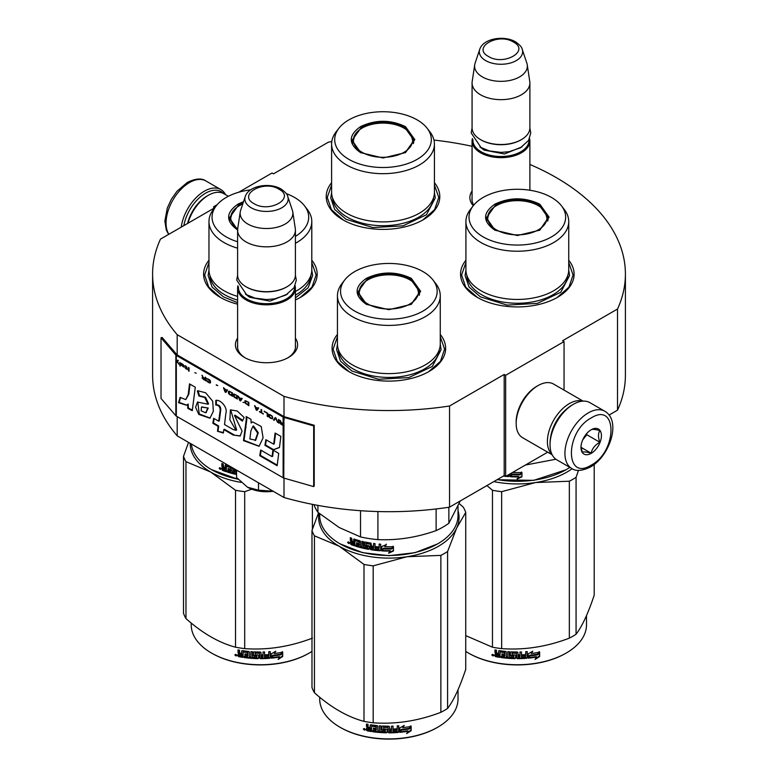 <?xml version="1.0" encoding="UTF-8"?>
<svg xmlns="http://www.w3.org/2000/svg" width="778" height="778" viewBox="0 0 778 778"><rect width="100%" height="100%" fill="white"/><g stroke="black" fill="none" stroke-linecap="round" stroke-linejoin="round"><path stroke-width="1.17" d="M177.189 416.619L177.189 435.836A236.405 136.49 180 0 1 152.595 375.21L152.595 274.06A236.405 136.49 180 0 0 177.189 334.686L283.999 396.352A236.405 136.49 180 0 0 449.548 405.999L504.193 374.451L505.651 375.297L564.05 341.581L562.591 340.735L617.518 309.022L617.518 410.171L609.057 415.053M238.768 192.224L272.057 172.998L273.516 173.844L328.452 142.131A236.405 136.49 180 0 1 331.768 141.635M433.968 140.069A236.405 136.49 180 0 1 472.071 146.283M529.886 164.459A236.405 136.49 180 0 1 625.405 274.06A236.405 136.49 180 0 1 617.518 309.022M214.971 207.473L213.658 206.715L217.169 204.692M214.718 207.794L160.482 239.109A236.405 136.49 180 0 0 152.595 274.06M295.416 338.167A31.091 17.952 180 0 1 288.502 357.472L288.502 357.472A31.091 17.952 180 0 1 244.525 357.472A31.091 17.952 180 0 1 237.601 338.167M473.257 205.742A31.091 17.952 180 0 1 472.071 190.999M465.915 260.231A56.775 32.783 -0 0 0 477.177 297.322A56.775 32.783 -0 0 0 557.476 297.322A56.775 32.783 -0 0 0 568.737 260.231M331.603 182.684A56.775 32.783 -0 0 0 342.865 219.785A56.775 32.783 -0 0 0 423.164 219.785A56.775 32.783 -0 0 0 434.425 182.684M208.971 260.231A56.775 32.783 -0 0 0 220.232 297.322A56.775 32.783 -0 0 0 237.601 304.179M295.416 299.938A56.775 32.783 -0 0 0 300.532 297.322A56.775 32.783 -0 0 0 311.793 260.231M337.448 334.404A56.775 32.783 -0 0 0 348.709 371.505A56.775 32.783 -0 0 0 428.999 371.505A56.775 32.783 -0 0 0 440.26 334.404M625.405 274.06L625.405 375.21A236.405 136.49 180 0 1 617.518 410.171M213.658 206.715L213.658 208.407M177.189 334.686L177.189 354.914A1.235 0.72 180 0 1 176.956 354.729L162.135 337.467L161.027 337.778L161.027 398.472L175.847 415.734A2.48 1.43 0 0 0 176.314 416.113L283.124 477.77A2.48 1.43 0 0 0 283.776 478.042L313.68 486.6L313.68 425.916L283.776 417.358A2.48 1.43 180 0 1 283.124 417.086L176.314 355.42A2.48 1.43 180 0 1 175.847 355.04L161.027 337.778M283.999 478.11L283.999 497.502L177.189 435.836M283.999 396.352L283.999 416.58L177.189 354.914M449.548 405.999L449.548 507.149A236.405 136.49 180 0 1 283.999 497.502M449.548 507.149L504.193 475.601L504.193 374.451M505.651 375.297L505.651 476.447L504.193 475.601M547.673 452.183L505.651 476.447M564.05 341.581L564.05 390.109M295.416 344.917A29.029 16.756 180 0 1 295.543 346.473A29.029 16.756 180 0 1 287.743 357.899M245.274 357.899A29.029 16.756 180 0 1 237.484 346.473A29.029 16.756 180 0 1 237.601 344.917M473.753 205.12A29.029 16.756 180 0 1 471.945 199.294A29.029 16.756 180 0 1 472.071 197.748M343.234 219.989L331.418 209.622L327.266 197.447L331.603 184.999M434.425 184.999L438.763 197.447L434.61 209.622L422.794 219.989M477.546 297.536L465.73 287.17L461.587 274.994L465.915 262.546M568.737 262.546L573.075 274.994L568.932 287.17L557.106 297.536M440.26 336.718L444.598 349.166L440.455 361.342L428.629 371.709M349.079 371.709L337.253 361.342L333.11 349.166L337.448 336.718M311.793 262.546L316.121 274.994L311.978 287.17L300.162 297.536M220.602 297.536L208.776 287.17L204.633 274.994L208.971 262.546M183.861 225.61A31.383 18.118 -60 0 1 205.489 193.226A31.383 18.118 -60 0 1 223.529 193.518M181.264 227.108A33.036 19.071 -60 0 1 204.313 191.203A33.036 19.071 -60 0 1 220.835 189.569A33.036 19.071 -60 0 1 225.552 194.675M604.798 411.251L589.909 402.654A33.036 19.071 120 0 0 573.386 404.288L572.219 404.968A31.383 18.118 120 0 0 550.036 443.402L550.036 444.753A33.036 19.071 120 0 0 556.873 459.876L571.762 468.473C575.944 471.478 582.129 470.991 590.346 467.033C609.563 456.521 621.739 420.898 604.798 411.251A33.036 19.071 120 0 0 588.285 412.885A33.036 19.071 120 0 0 566.705 442.001A33.036 19.071 120 0 0 571.762 468.473M572.219 404.968L573.386 404.288A33.036 19.071 120 0 0 550.036 444.753M591.202 417.942C564.838 431.712 564.838 481.835 591.202 465.147C617.567 451.386 617.567 401.263 591.202 417.942M591.202 429.748A14.451 8.344 120 0 0 580.981 447.447A14.451 8.344 120 0 0 591.202 453.35A14.451 8.344 120 0 0 601.423 435.651A14.451 8.344 120 0 0 591.202 429.748M581.01 446.582L582.333 452.388C583.451 451.6 586.369 451.862 591.095 453.166C592.214 448.488 595.131 444.86 599.857 442.264C598.049 437.333 598.049 433.443 599.857 430.584C595.131 429.281 592.214 429.028 591.095 429.806M591.095 453.166L581.078 447.379M599.857 442.264L586.826 434.746L586.826 433.414M585.464 435.087A12.39 7.148 120 0 1 582.741 439.803L586.826 434.746M228.343 196.289L223.889 193.722A30.974 17.884 120 0 0 208.407 195.259L206.948 196.095A28.903 16.688 120 0 0 187.547 223.481M206.948 196.095L208.407 195.259A30.974 17.884 120 0 0 187.975 223.228M582.664 401.156A30.974 17.884 120 0 0 569.302 403.617A30.974 17.884 120 0 0 549.657 429.077A30.974 17.884 120 0 0 551.952 454.352M583.13 401.127L553.547 384.04A30.974 17.884 120 0 0 538.065 385.577L536.596 386.423A28.903 16.688 120 0 0 516.164 421.822L516.164 423.504A30.974 17.884 120 0 0 522.573 437.683L552.156 454.77M538.065 385.577A30.974 17.884 120 0 0 538.055 385.577A30.974 17.884 120 0 0 516.164 423.504M566.666 408.985A28.903 16.688 120 0 0 550.736 436.584M529.886 190.231L529.886 140.974A28.903 16.688 0 0 1 512.041 156.388A28.903 16.688 0 0 1 480.541 152.77A28.903 16.688 180 0 1 472.071 140.974A28.903 16.688 180 0 1 472.382 138.533M529.886 140.974A28.903 16.688 0 0 0 529.575 138.533M529.03 139.641A28.076 16.212 0 0 1 512.245 155.143A28.076 16.212 0 0 1 481.125 151.759A28.076 16.212 180 0 1 472.917 139.641M481.125 139.962L480.541 139.622L481.125 139.962A28.076 16.212 0 0 0 520.832 139.962A28.076 16.212 0 0 0 521.124 139.787M520.832 139.962L521.416 139.622A28.903 16.688 0 0 1 480.541 139.622A28.903 16.688 180 0 1 472.071 127.825L472.071 82.983A28.903 16.688 180 0 1 472.178 81.534L474.706 64.798A26.374 15.229 180 0 1 475.086 63.232L479.715 49.393A21.658 12.506 0 0 0 485.666 60.606A21.658 12.506 -0 0 0 511.136 62.804A21.658 12.506 -0 0 0 522.242 49.393L526.871 63.232A26.374 15.229 0 0 1 527.251 64.798L529.769 81.534A28.903 16.688 0 0 1 529.886 82.983A28.903 16.688 0 0 1 512.041 98.398A28.903 16.688 0 0 1 480.541 94.78A28.903 16.688 180 0 1 472.071 82.983M521.416 139.622A28.903 16.688 0 0 0 529.886 127.825L529.886 82.983M527.251 64.798A26.374 15.229 0 0 1 512.119 79.92A26.374 15.229 0 0 1 482.331 76.886A26.374 15.229 180 0 1 474.706 64.798M295.416 348.019L295.416 288.142A28.903 16.688 0 0 1 277.571 303.556A28.903 16.688 0 0 1 246.072 299.938A28.903 16.688 180 0 1 237.601 288.142A28.903 16.688 180 0 1 237.912 285.701M295.416 288.142A28.903 16.688 0 0 0 295.105 285.701M294.57 286.81A28.076 16.212 0 0 1 277.775 302.311A28.076 16.212 0 0 1 246.655 298.927A28.076 16.212 180 0 1 238.457 286.81M246.655 287.131L246.072 286.79L246.655 287.131A28.076 16.212 0 0 0 286.362 287.131A28.076 16.212 0 0 0 286.654 286.956M286.362 287.131L286.946 286.79A28.903 16.688 0 0 1 246.072 286.79A28.903 16.688 180 0 1 237.601 274.994L237.601 230.152A28.903 16.688 180 0 1 237.718 228.703L240.237 211.966A26.374 15.229 180 0 1 240.616 210.4L245.245 196.562A21.658 12.506 0 0 0 251.197 207.775A21.658 12.506 -0 0 0 276.667 209.972A21.658 12.506 -0 0 0 287.772 196.562L292.402 210.4A26.374 15.229 0 0 1 292.781 211.966L295.309 228.703A28.903 16.688 0 0 1 295.416 230.152A28.903 16.688 0 0 1 277.571 245.566A28.903 16.688 0 0 1 246.072 241.948A28.903 16.688 180 0 1 237.601 230.152M286.946 286.79A28.903 16.688 0 0 0 295.416 274.994L295.416 230.152M292.781 211.966A26.374 15.229 0 0 1 277.649 227.088A26.374 15.229 0 0 1 247.861 224.054A26.374 15.229 180 0 1 240.237 211.966M247.53 487.232C254.931 491.239 263.577 492.571 273.457 491.239L258.49 490.169L247.53 487.232L236.57 477.517L236.57 470.116M258.49 482.768L258.49 490.169M494.847 230.152C482.525 221.497 482.525 212.841 494.847 204.186C509.833 197.067 524.819 197.067 539.815 204.186L549.122 217.169L539.815 230.152L517.331 235.53L494.925 230.191M495.129 230.307L486.357 217.84L495.43 205.198C510.028 198.273 524.625 198.273 539.232 205.198L548.295 217.84L539.494 230.327M565.946 469.786L533.708 480.357L497.035 479.734M569.846 467.364A69.164 39.931 180 0 1 566.238 469.62A69.164 39.931 180 0 1 497.268 479.598M513.84 471.711L513.256 472.509A69.164 39.931 180 0 0 521.591 472.509L520.035 474.133A68.338 39.454 180 0 1 511.827 474.035L510.115 476.71L511.827 474.035M521.542 472.032L520.035 474.133M520.064 474.609A69.164 39.931 180 0 1 511.759 474.502M510.203 473.812L510.203 476.233M510.115 473.86L510.115 476.71M518.722 476.924L517.166 479.054L521.941 476.807L521.941 472.489L520.239 474.833A69.164 39.931 180 0 1 511.924 474.755L510.456 476.729A69.164 39.931 180 0 0 518.722 476.924L518.702 476.447A68.338 39.454 180 0 1 510.796 476.272M521.892 472.567L521.892 476.331L517.166 478.577M509.162 474.415L508.52 476.603A69.164 39.931 180 0 1 505.778 476.369M509.162 476.126L508.627 476.136A68.338 39.454 180 0 1 506.497 475.951M509.259 475.65L508.627 476.136M505.467 476.34A69.164 39.931 180 0 1 503.317 476.097M555.891 459.234L525.374 465.059M465.915 221.555L465.915 269.762A51.406 29.681 180 0 0 480.979 290.748A51.406 29.681 0 0 0 537.005 297.186A51.406 29.681 0 0 0 568.737 269.762L568.737 221.555A51.406 29.681 0 0 0 564.264 209.438L561.434 205.781A48.314 27.891 0 0 0 551.485 197.447A48.314 27.891 180 0 0 473.228 205.781L470.398 209.438A51.406 29.681 180 0 0 465.915 221.555A51.406 29.681 180 0 0 480.979 242.542A51.406 29.681 0 0 0 537.005 248.97A51.406 29.681 0 0 0 568.737 221.555M473.228 205.781A48.314 27.891 180 0 0 483.167 236.891A48.314 27.891 0 0 0 544.726 240.139A48.314 27.891 0 0 0 561.434 205.781M487.116 217.957L486.561 219.863M548.101 219.863L547.537 217.957M568.737 270.112L569.584 275.519L560.773 292.275L537.326 303.391L507.139 305.102L480.376 296.846L469.056 287.063L465.079 275.519L465.925 270.112M493.816 481.592A70.195 40.524 0 0 0 535.497 482.555L569.34 481.212A78.461 45.299 0 0 0 572.803 479.326A78.461 45.299 0 0 0 576.07 477.322L576.07 634.265A78.461 45.299 180 0 1 572.803 636.258A78.461 45.299 0 0 1 569.34 638.145C546.778 646.771 524.216 650.262 501.654 648.619A78.461 45.299 -0 0 1 492.464 647.199L465.73 635.626M468.716 653.199A68.338 39.454 0 0 0 469.008 653.364A68.338 39.454 0 0 0 565.655 653.364L566.238 653.034A69.164 39.931 180 0 0 586.495 624.792L586.495 615.592M594.207 464.437L594.207 595.18C588.158 613.346 582.109 626.378 576.07 634.265M578.482 470.359L576.07 477.322M486.931 485.56L492.464 490.257A78.461 45.299 0 0 0 501.654 491.677L535.497 482.555A70.195 40.524 0 0 0 572.18 468.696M492.464 490.257L492.464 647.199M501.654 491.677L501.654 648.619M569.34 481.212L569.34 638.145M465.73 651.39A69.164 39.931 0 0 0 468.424 653.034A69.164 39.931 0 0 0 566.238 653.034L565.655 653.364M528.038 657.692L529.643 655.241A68.338 39.454 0 0 0 537.617 654.113L539.047 651.789M529.643 655.241L528.165 658.169L528.165 653.88L532.736 651.215L531.257 653.491L531.957 651.692M529.789 655.718A69.164 39.931 0 0 0 537.861 654.57L537.617 654.113M531.257 653.491A69.164 39.931 0 0 0 539.31 652.236L537.861 654.57M499.904 656.875A68.338 39.454 0 0 1 495.868 656.185L495.605 656.642L494.973 655.99L494.973 654.123L496.17 653.073L495.236 652.12L495.236 649.922M495.868 656.185L494.973 654.123L495.917 653.53L495.236 652.12M494.973 652.567L494.973 649.873A69.164 39.931 0 0 0 496.5 650.165L496.5 652.538L497.132 653.18L498.669 653.432L498.883 650.7M498.669 653.432L498.669 651.06L499.301 650.632A69.164 39.931 0 0 0 505.661 651.449L506.303 652.032L506.303 656.904L507.83 657.031L507.946 651.643M498.815 650.748L499.301 650.632M507.83 657.031L507.83 651.633L509.357 651.75L509.357 657.147A69.164 39.931 0 0 0 513.781 657.361L513.82 655.63A68.338 39.454 0 0 1 511.049 655.523L510.417 654.959L510.417 652.081M513.781 656.107A69.164 39.931 0 0 1 510.971 655.99L511.049 655.523M510.971 655.99L510.417 654.959M510.329 655.436L510.349 652.197M510.329 652.334L510.971 651.847A69.164 39.931 0 0 0 517.331 652.013L517.973 652.538L517.963 654.434A68.338 39.454 0 0 0 517.973 654.434L517.963 652.46M517.973 654.911A69.164 39.931 0 0 0 519.996 654.891L519.996 651.983L521.523 651.945L521.474 656.865A68.338 39.454 0 0 0 521.523 656.856M521.523 657.342A69.164 39.931 0 0 0 525.442 657.138L525.588 655.397A68.338 39.454 0 0 1 522.135 655.591M527.221 657.731L527.105 657.254L526.473 657.828A68.338 39.454 0 0 1 517.331 658.178L517.331 658.655A69.164 39.931 0 0 0 526.58 658.305L527.221 657.731L527.221 651.604L525.695 651.721L525.695 654.619A69.164 39.931 0 0 1 522.135 654.823L522.135 656.068A69.164 39.931 0 0 0 525.695 655.873M527.105 657.254L527.105 651.614M512.206 652.674L512.148 653.15A69.164 39.931 0 0 0 516.436 653.257L516.456 652.781A68.338 39.454 0 0 1 512.206 652.674L511.963 653.209M512.148 653.15L512.148 654.804A69.164 39.931 0 0 0 514.958 654.891L515.59 655.426L515.59 658.12L514.958 658.635L515.62 657.643M515.59 658.12L514.958 658.635A69.164 39.931 0 0 1 501.139 657.546L501.333 657.089A68.338 39.454 0 0 0 514.987 658.159M501.139 657.546L501.139 656.301A69.164 39.931 0 0 0 504.445 656.71L504.844 655.027A68.338 39.454 0 0 1 502.073 654.687L502.073 653.928M504.689 655.494A69.164 39.931 0 0 1 501.888 655.154L502.073 654.687M501.888 655.154L501.888 653.909A69.164 39.931 0 0 0 504.689 654.24L504.445 652.567A69.164 39.931 0 0 1 500.147 652.013L500.351 651.556A68.338 39.454 0 0 0 504.601 652.1M504.689 654.24L504.844 652.324M495.605 656.642A69.164 39.931 0 0 0 499.904 657.371L500.147 652.013M517.973 656.165L518.216 657.41L519.743 657.391L519.957 655.66A68.338 39.454 0 0 1 517.963 655.689L517.973 656.165A69.164 39.931 0 0 0 519.996 656.136M498.669 655.436A68.338 39.454 0 0 0 498.883 655.475L498.883 654.22L498.883 655.475M498.669 654.687A69.164 39.931 0 0 1 496.5 654.308L496.743 655.601A69.164 39.931 0 0 0 498.669 655.932M496.5 654.308L496.743 653.851A68.338 39.454 0 0 0 498.883 654.22M518.206 656.933L517.963 655.689M504.601 656.243L504.844 655.027M501.333 657.089L501.333 656.331M517.331 658.178L516.699 657.663L516.456 652.781M521.474 656.865L521.474 651.945M513.82 656.885L513.82 655.63M492.182 654.483L491.871 655.018L493.933 655.465L491.978 654.668M517.331 658.655L516.689 658.139L516.436 653.257M539.65 656.486L535.07 659.443L536.577 657.079A69.164 39.931 0 0 1 528.505 658.139L529.954 655.932A69.164 39.931 0 0 0 538.026 654.775L539.65 652.178L539.65 656.486L539.378 652.606M536.577 657.079L536.343 656.622A68.338 39.454 0 0 1 528.846 657.614M537.734 654.327A68.338 39.454 0 0 0 537.783 654.317L539.378 651.721M535.711 658.451L539.378 656.039M492.717 654.609L492.834 655.164L493.33 654.745L493.33 655.932L492.425 655.64L492.863 654.395M496.383 229.85A29.622 17.106 180 0 1 489.518 211.879A29.622 17.106 180 0 1 538.279 205.664A29.622 17.106 0 0 1 545.145 211.879A29.622 17.106 0 0 1 533.27 232.175A29.622 17.106 0 0 1 496.383 229.85M486.882 221.108A30.459 17.583 180 0 1 486.872 220.709L489.518 211.879M547.77 221.108A30.459 17.583 0 0 0 547.78 220.709L545.145 211.879M360.535 152.605C348.204 143.949 348.204 135.294 360.535 126.639C375.521 119.53 390.507 119.53 405.494 126.639L414.81 139.622L405.494 152.605L383.019 157.983L360.613 152.644M360.807 152.76L352.045 140.293L361.118 127.65C375.716 120.726 390.313 120.726 404.91 127.65L413.984 140.293L405.182 152.78M331.603 144.008L331.603 192.215A51.406 29.681 180 0 0 346.657 213.211A51.406 29.681 0 0 0 402.693 219.639A51.406 29.681 0 0 0 434.425 192.215L434.425 144.008A51.406 29.681 0 0 0 429.942 131.89L427.112 128.234A48.314 27.891 0 0 0 417.173 119.9A48.314 27.891 180 0 0 338.916 128.234L336.086 131.89A51.406 29.681 180 0 0 331.603 144.008A51.406 29.681 180 0 0 346.657 164.994A51.406 29.681 0 0 0 402.693 171.423A51.406 29.681 0 0 0 434.425 144.008M338.916 128.234A48.314 27.891 180 0 0 348.855 159.344A48.314 27.891 0 0 0 410.414 162.592A48.314 27.891 0 0 0 427.112 128.234M352.804 140.41L352.249 142.316M413.779 142.316L413.225 140.41M434.425 192.565L435.272 197.972L426.461 214.728L403.014 225.844L372.818 227.555L346.064 219.299L334.735 209.515L330.757 197.972L331.603 192.565M362.071 152.303A29.622 17.106 180 0 1 355.196 134.331A29.622 17.106 180 0 1 403.957 128.117A29.622 17.106 0 0 1 410.833 134.331A29.622 17.106 0 0 1 398.958 154.627A29.622 17.106 0 0 1 362.071 152.303M352.57 143.56A30.459 17.583 180 0 1 352.56 143.162L355.196 134.331M413.458 143.56A30.459 17.583 0 0 0 413.468 143.162L410.833 134.331M366.37 304.324C354.048 295.669 354.048 287.014 366.37 278.359C381.356 271.25 396.352 271.25 411.338 278.359L420.645 291.342L411.338 304.324L388.854 309.702L366.448 304.363M366.652 304.48L357.88 292.013L366.953 279.37C381.551 272.446 396.158 272.446 410.755 279.37L419.828 292.013L411.027 304.499M437.469 543.958L415.005 552.681L388.854 555.687L362.704 552.681L339.947 543.793A69.164 39.931 180 0 1 319.69 515.551L319.69 513.801M458.018 506.352L458.018 515.551A69.164 39.931 180 0 1 437.761 543.793A69.164 39.931 180 0 1 339.947 543.793L340.531 544.123M381.648 550.882L381.648 546.603L386.287 544.639L384.779 546.681A69.164 39.931 180 0 0 393.114 546.681L391.558 548.305A68.338 39.454 180 0 1 383.35 548.208L381.648 550.882L383.35 548.208M393.065 546.205L391.558 548.305M391.587 548.782A69.164 39.931 180 0 1 383.282 548.685M381.726 546.564L381.726 550.416M385.12 546.214A68.338 39.454 180 0 1 384.828 546.205L386.316 544.162M390.245 551.096L388.689 553.226L393.464 550.98L393.464 546.662L391.762 549.015A69.164 39.931 180 0 1 383.447 548.928L381.979 550.902A69.164 39.931 180 0 0 390.245 551.096L390.235 550.62A68.338 39.454 180 0 1 382.319 550.445M393.415 546.74L393.415 550.503L388.689 552.75M353.961 539.037L353.591 541.78L352.23 541.303L351.666 538.191A69.164 39.931 180 0 1 350.314 537.686L350.314 540.389L351.15 541.478L350.314 541.935L351.598 541.08L350.771 539.99L350.771 537.861M359.047 542.013L359.047 543.462L359.407 541.585L358.823 541.751A69.164 39.931 180 0 1 354.924 540.574L354.7 545.893A69.164 39.931 180 0 1 350.878 544.542L350.314 541.935L351.598 541.08M353.591 541.78L354.009 539.047M367.78 547.751L368.033 546.457L367.547 547.916A69.164 39.931 180 0 1 363.375 547.051L363.375 541.653L361.945 541.313L361.945 546.71L360.535 546.351L360.535 541.478L359.942 540.807A69.164 39.931 180 0 1 354.165 539.076L353.591 539.407M361.945 546.71L362.266 541.391M367.78 546.915L367.8 546.214A68.338 39.454 180 0 1 365.174 545.689L364.581 545.038L364.279 545.485L364.522 542.013M367.547 546.662A69.164 39.931 180 0 1 364.882 546.137L365.174 545.689M364.581 541.994L364.581 545.038M378.915 549.443L378.915 549.443A69.164 39.931 180 0 1 375.035 549.054L375.035 543.657L373.537 543.472L373.537 546.37A69.164 39.931 180 0 1 371.573 546.098L370.95 543.102A69.164 39.931 180 0 1 364.882 541.984L364.279 542.383M373.537 546.37L373.722 543.491M379.158 548.218L379.275 547.741A68.338 39.454 180 0 1 375.803 547.401L375.638 547.877A69.164 39.931 180 0 0 379.158 548.218L379.275 547.741M380.685 550.299L380.043 550.775L380.685 550.299L380.685 544.182L379.158 544.065L379.158 546.963L379.275 544.075M379.158 546.963A69.164 39.931 180 0 1 375.638 546.623L375.638 547.877M380.782 549.832L380.15 550.309A68.338 39.454 180 0 1 371.164 549.287L370.552 548.665L370.338 549.122L370.552 543.997L370.552 548.665M380.15 550.309L380.043 550.775A69.164 39.931 180 0 1 370.95 549.745L371.164 549.287M370.338 544.454L370.318 543.754A68.338 39.454 180 0 1 366.273 543.015L366 545.115A69.164 39.931 180 0 0 368.665 545.621L369.287 546.253L369.287 548.947L368.665 549.365A69.164 39.931 180 0 1 355.818 546.253L356.207 545.835A68.338 39.454 180 0 0 368.908 548.908L369.521 548.49M370.095 544.211A69.164 39.931 180 0 1 366 543.462L365.767 543.618M356.207 545.125L356.207 545.835M359.047 544.707A69.164 39.931 180 0 1 356.489 543.968L356.869 543.54A68.338 39.454 180 0 0 359.407 544.279L358.823 545.893A69.164 39.931 180 0 1 355.818 545.008L355.818 546.253M359.047 543.462A69.164 39.931 180 0 1 356.489 542.723L356.489 543.968M358.823 541.751L359.183 541.323A68.338 39.454 180 0 1 355.322 540.156L355.108 540.379M354.7 545.349A68.338 39.454 180 0 1 351.335 544.153L350.771 541.537M373.294 548.83L373.722 547.148A68.338 39.454 180 0 1 371.777 546.876L371.816 548.626L373.294 548.83L373.537 547.615A69.164 39.931 180 0 1 371.573 547.342M353.591 544.279A69.164 39.931 180 0 1 351.88 543.676L351.666 542.344A69.164 39.931 180 0 0 353.591 543.025L353.591 544.279L354.009 543.861A68.338 39.454 180 0 1 353.591 543.715M353.591 543.025L354.009 542.616A68.338 39.454 180 0 1 352.103 541.945L351.666 542.344M354.009 542.616L354.009 543.861M356.869 542.84L356.869 543.54M359.407 544.279L359.183 545.466M375.803 546.642L375.803 547.401M349.41 543.132L347.62 542.392L349.225 543.569M347.62 542.392L348.097 542.013L348.097 543.093L348.884 543.511L349.361 542.82M364.882 546.137L364.279 545.485M370.95 549.745L370.338 549.122M436.127 508.958L436.127 530.606A76.39 44.103 0 0 0 448.857 523.254L448.857 507.246M360.525 510.708L360.525 536.927A76.39 44.103 0 0 0 377.914 539.611L377.914 511.545M436.127 530.606C416.726 537.472 397.325 540.477 377.914 539.611M460.265 500.954L448.857 523.254M360.525 536.927L339.218 527.542L317.91 512.323A76.39 44.103 180 0 1 313.952 504.64M317.91 505.379L317.91 512.323M337.448 295.728L337.448 343.934A51.406 29.681 180 0 0 352.502 364.931A51.406 29.681 0 0 0 408.528 371.359A51.406 29.681 0 0 0 440.26 343.934L440.26 295.728A51.406 29.681 0 0 0 435.787 283.61L432.957 279.954A48.314 27.891 0 0 0 423.018 271.619A48.314 27.891 180 0 0 344.751 279.954L341.921 283.61A51.406 29.681 180 0 0 337.448 295.728A51.406 29.681 180 0 0 352.502 316.714A51.406 29.681 0 0 0 408.528 323.152A51.406 29.681 0 0 0 440.26 295.728M344.751 279.954A48.314 27.891 180 0 0 354.69 311.064A48.314 27.891 0 0 0 416.249 314.312A48.314 27.891 0 0 0 432.957 279.954M358.639 292.129L358.084 294.035M419.624 294.035L419.07 292.129M348.884 543.511L348.982 542.237M348.884 542.324L348.447 542.674L348.291 541.858M440.26 344.284L441.107 349.692L432.296 366.448L408.849 377.563L378.662 379.275L351.909 371.018L340.579 361.235L336.602 349.692L337.448 344.284M319.048 513.276A70.195 40.524 -0 0 0 339.218 546.234A70.195 40.524 0 0 0 407.02 556.727L440.863 555.385A78.461 45.299 0 0 0 444.335 553.498A78.461 45.299 0 0 0 447.593 551.505L447.593 708.437A78.461 45.299 180 0 1 444.335 710.44A78.461 45.299 0 0 1 440.863 712.317C418.301 720.953 395.739 724.435 373.177 722.791A78.461 45.299 -0 0 1 363.987 721.371C347.474 716.976 330.961 707.435 314.438 692.76L314.438 535.828A78.461 45.299 0 0 1 311.978 530.518L311.978 687.46A78.461 45.299 0 0 0 314.438 692.76M340.239 727.372A68.338 39.454 0 0 0 340.531 727.547A68.338 39.454 0 0 0 437.178 727.547L437.761 727.206A69.164 39.931 180 0 0 458.018 698.965L458.018 689.765M459.185 503.619L463.27 507.12A78.461 45.299 180 0 1 465.73 512.42L465.73 669.352C459.681 687.519 453.632 700.55 447.593 708.437M458.018 510.65A70.195 40.524 180 0 1 456.657 528.067L465.73 512.42M314.438 535.828L339.218 546.234L363.987 564.429A78.461 45.299 0 0 0 373.177 565.849L407.02 556.727A70.195 40.524 0 0 0 456.657 528.067L447.593 551.505M318.523 512.838L311.978 530.518M363.987 564.429L363.987 721.371M373.177 565.849L373.177 722.791M440.863 555.385L440.863 712.317M319.69 697.214L319.69 698.965A69.164 39.931 0 0 0 339.947 727.206A69.164 39.931 0 0 0 437.761 727.206L437.178 727.547M399.561 731.865L401.166 729.414A68.338 39.454 0 0 0 409.14 728.286L410.58 725.962M401.166 729.414L399.697 732.341L399.697 728.062L404.259 725.397L402.79 727.663L403.481 725.864M401.312 729.89A69.164 39.931 0 0 0 409.384 728.743L409.14 728.286M402.79 727.663A69.164 39.931 0 0 0 410.842 726.409L409.384 728.743M371.427 731.048A68.338 39.454 0 0 1 367.391 730.357L367.138 730.814L366.496 730.163L366.496 728.296L367.702 727.245L366.759 726.292L366.759 724.094M367.391 730.357L366.496 728.296L367.44 727.702L366.759 726.292M366.496 726.74L366.496 724.046A69.164 39.931 0 0 0 368.023 724.337L368.023 726.71L368.665 727.352L370.192 727.605L370.416 724.872M370.192 727.605L370.192 725.232L370.834 724.814A69.164 39.931 0 0 0 377.194 725.621L377.826 726.205L377.826 731.077L379.353 731.203L379.469 725.825M370.338 724.921L370.834 724.814M379.353 731.203L379.353 725.816L380.889 725.923L380.889 731.32A69.164 39.931 0 0 0 385.305 731.534L385.343 729.813A68.338 39.454 0 0 1 382.572 729.696L381.94 729.132L381.94 726.253M385.305 730.289A69.164 39.931 0 0 1 382.494 730.172L382.572 729.696M382.494 730.172L381.94 729.132M381.852 729.608L381.881 726.37M381.852 726.506L382.494 726.02A69.164 39.931 0 0 0 388.854 726.195L389.496 726.71L389.486 728.616A68.338 39.454 0 0 0 389.496 728.616L389.486 726.633M389.496 729.093A69.164 39.931 0 0 0 391.519 729.064L391.519 726.166L393.046 726.117L392.997 731.038A68.338 39.454 0 0 0 393.046 731.038M393.046 731.515A69.164 39.931 0 0 0 396.965 731.31L397.12 729.57A68.338 39.454 0 0 1 393.668 729.764M398.744 731.904L398.628 731.427L397.996 732.001A68.338 39.454 0 0 1 388.854 732.361L388.854 732.837A69.164 39.931 0 0 0 398.103 732.477L398.744 731.904L398.744 725.777L397.218 725.893L397.218 728.801A69.164 39.931 0 0 1 393.668 728.996L393.668 730.241A69.164 39.931 0 0 0 397.218 730.046M398.628 731.427L398.628 725.786M383.729 726.846L383.671 727.323A69.164 39.931 0 0 0 387.969 727.44L387.979 726.963A68.338 39.454 0 0 1 383.729 726.846L383.486 727.381M383.671 727.323L383.671 728.976A69.164 39.931 0 0 0 386.481 729.064L387.123 729.599L387.123 732.302L386.481 732.808L387.143 731.826M387.123 732.302L386.481 732.808A69.164 39.931 0 0 1 372.662 731.728L372.856 731.262A68.338 39.454 0 0 0 386.51 732.331M372.662 731.728L372.662 730.474A69.164 39.931 0 0 0 375.969 730.882L376.367 729.2A68.338 39.454 0 0 1 373.596 728.869L373.596 728.111M376.221 729.667A69.164 39.931 0 0 1 373.411 729.326L373.596 728.869M373.411 729.326L373.411 728.082A69.164 39.931 0 0 0 376.221 728.422L375.969 726.74A69.164 39.931 0 0 1 371.68 726.185L371.884 725.728A68.338 39.454 0 0 0 376.124 726.273M376.221 728.422L376.367 726.496M367.138 730.814A69.164 39.931 0 0 0 371.427 731.544L371.68 726.185M389.496 730.338L389.739 731.583L391.266 731.563L391.49 729.832A68.338 39.454 0 0 1 389.486 729.861L389.496 730.338A69.164 39.931 0 0 0 391.519 730.309M370.192 729.608A68.338 39.454 0 0 0 370.416 729.647L370.416 728.393L370.416 729.647M370.192 728.86A69.164 39.931 0 0 1 368.023 728.48L368.266 729.774A69.164 39.931 0 0 0 370.192 730.104M368.023 728.48L368.266 728.033A68.338 39.454 0 0 0 370.416 728.393M389.729 731.106L389.486 729.861M376.124 730.416L376.367 729.2M372.856 731.262L372.856 730.503M388.854 732.361L388.222 731.835L387.979 726.963M392.997 731.038L392.997 726.117M385.343 731.057L385.343 729.813M363.705 728.655L363.394 729.19L365.466 729.638L363.501 728.85M388.854 732.837L388.212 732.312L387.969 727.44M411.173 730.668L406.593 733.625L408.1 731.262A69.164 39.931 0 0 1 400.028 732.312L401.477 730.104A69.164 39.931 0 0 0 409.549 728.947L411.173 726.351L411.173 730.668L410.91 726.778M408.1 731.262L407.866 730.795A68.338 39.454 0 0 1 400.369 731.797M409.257 728.5A68.338 39.454 0 0 0 409.306 728.49L410.91 725.893M407.234 732.623L410.91 730.211M364.24 728.792L364.357 729.336L364.853 728.918L364.853 730.104L363.948 729.813L364.386 728.568M367.906 304.023A29.622 17.106 180 0 1 361.041 286.051A29.622 17.106 180 0 1 409.802 279.837A29.622 17.106 0 0 1 416.668 286.051A29.622 17.106 0 0 1 404.793 306.347A29.622 17.106 0 0 1 367.906 304.023M358.405 295.28A30.459 17.583 180 0 1 358.395 294.881L361.041 286.051M419.303 295.28A30.459 17.583 0 0 0 419.303 294.881L416.668 286.051M237.893 230.152C225.571 221.497 225.571 212.841 237.893 204.186L243.563 201.59M237.611 229.957L229.413 217.84L238.476 205.198L243.086 203.009M238.214 479.374L211.47 469.62A69.164 39.931 180 0 1 191.359 444.014M238.029 479.17A69.164 39.931 180 0 1 211.47 469.62L212.054 469.951M225.484 464.865L225.114 467.607L223.753 467.131L223.189 464.019A69.164 39.931 180 0 1 221.837 463.513L221.837 466.207L222.673 467.306L221.837 467.763L223.13 466.907L222.304 465.818L222.304 463.688M230.57 467.841L230.57 469.29L230.93 467.413L230.346 467.578A69.164 39.931 180 0 1 226.447 466.401L226.223 471.721A69.164 39.931 180 0 1 222.401 470.369L221.837 467.763L223.13 466.907M225.114 467.607L225.532 464.865M229.685 466.139A69.164 39.931 180 0 1 225.688 464.904L225.114 465.225M232.058 467.51L232.058 472.178L233.799 472.1L233.799 468.512M233.478 468.327L233.478 472.538M234.898 469.153L234.898 472.868A69.164 39.931 180 0 0 236.57 473.238M235.812 469.679L235.812 471.303L236.104 469.844M236.57 473.977A68.338 39.454 180 0 1 227.73 471.663L227.341 472.081A69.164 39.931 180 0 0 236.57 474.492M227.73 470.953L227.73 471.663M230.57 470.534A69.164 39.931 180 0 1 228.012 469.795L228.401 469.367A68.338 39.454 180 0 0 230.93 470.106L230.346 471.721A69.164 39.931 180 0 1 227.341 470.826L227.341 472.081M230.57 469.29A69.164 39.931 180 0 1 228.012 468.541L228.012 469.795M230.346 467.578L230.706 467.14A68.338 39.454 180 0 1 226.855 465.983L226.631 466.207M226.223 471.167A68.338 39.454 180 0 1 222.858 469.97L222.304 467.364M225.114 470.097A69.164 39.931 180 0 1 223.403 469.494L223.189 468.171A69.164 39.931 180 0 0 225.114 468.852L225.114 470.097L225.532 469.688A68.338 39.454 180 0 1 225.114 469.542M225.114 468.852L225.532 468.444A68.338 39.454 180 0 1 223.626 467.763L223.189 468.171M225.532 468.444L225.532 469.688M228.401 468.657L228.401 469.367M230.93 470.106L230.706 471.293M236.697 471.517L236.104 470.865M220.933 468.959L219.143 468.21L220.748 469.397M219.143 468.21L219.62 467.841L219.62 468.92L220.407 469.338L220.884 468.648M236.415 471.964L235.812 471.303M237.601 248.163A51.406 29.681 0 0 1 224.025 242.542A51.406 29.681 180 0 1 208.971 221.555L208.971 269.762A51.406 29.681 180 0 0 224.025 290.748A51.406 29.681 0 0 0 237.601 296.379M295.416 291.487A51.406 29.681 0 0 0 311.793 269.762L311.793 221.555A51.406 29.681 0 0 0 307.31 209.438L304.48 205.781A48.314 27.891 0 0 0 294.541 197.447A48.314 27.891 180 0 0 286.285 193.625M295.416 243.271A51.406 29.681 0 0 0 311.793 221.555M250.623 189.851A48.314 27.891 180 0 0 216.274 205.781A48.314 27.891 180 0 0 226.213 236.891A48.314 27.891 0 0 0 237.601 241.763M295.416 236.376A48.314 27.891 0 0 0 304.48 205.781M230.171 217.957L229.607 219.863M208.971 221.555A51.406 29.681 180 0 1 213.444 209.438L216.274 205.781M220.407 469.338L220.514 468.064M220.407 468.152L219.97 468.502L219.814 467.675M311.784 270.112L312.63 275.519L308.137 287.763L295.416 297.896M237.601 302.671L223.432 296.846L212.102 287.063L208.125 275.519L208.971 270.112M211.762 653.199A68.338 39.454 0 0 0 212.054 653.364A68.338 39.454 0 0 0 308.701 653.364L309.284 653.034A69.164 39.931 180 0 0 311.978 651.39M188.548 442.39L183.501 456.346A78.461 45.299 0 0 0 185.961 461.646L185.961 618.588C202.484 633.263 218.997 642.803 235.52 647.199A78.461 45.299 -0 0 0 244.7 648.619C267.262 650.262 289.824 646.771 312.396 638.145M190.182 443.334A70.195 40.524 -0 0 0 210.741 472.061L185.961 461.646M251.702 489.197L244.7 491.677A78.461 45.299 0 0 1 235.52 490.257L210.741 472.061A70.195 40.524 0 0 0 241.18 482.389M235.52 490.257L235.52 647.199M183.501 456.346L183.501 613.278A78.461 45.299 0 0 0 185.961 618.588M244.7 491.677L244.7 648.619M312.396 504.339L312.396 529.303M191.213 623.042L191.213 624.792A69.164 39.931 0 0 0 211.47 653.034A69.164 39.931 0 0 0 309.284 653.034L308.701 653.364M271.084 657.692L272.689 655.241A68.338 39.454 0 0 0 280.664 654.113L282.103 651.789M272.689 655.241L271.221 658.169L271.221 653.88L275.791 651.215L274.313 653.491L275.004 651.692M272.845 655.718A69.164 39.931 0 0 0 280.907 654.57L280.664 654.113M274.313 653.491A69.164 39.931 0 0 0 282.365 652.236L280.907 654.57M242.95 656.875A68.338 39.454 0 0 1 238.914 656.185L238.661 656.642L238.019 655.99L238.019 654.123L239.225 653.073L238.282 652.12L238.282 649.922M238.914 656.185L238.019 654.123L238.972 653.53L238.282 652.12M238.019 652.567L238.019 649.873A69.164 39.931 0 0 0 239.546 650.165L239.546 652.538L240.188 653.18L241.715 653.432L241.939 650.7M241.715 653.432L241.715 651.06L242.357 650.632A69.164 39.931 0 0 0 248.717 651.449L249.359 652.032L249.359 656.904L250.886 657.031L250.993 651.643M241.87 650.748L242.357 650.632M250.886 657.031L250.886 651.633L252.412 651.75L252.412 657.147A69.164 39.931 0 0 0 256.828 657.361L256.866 655.63A68.338 39.454 0 0 1 254.095 655.523L253.463 654.959L253.463 652.081M256.828 656.107A69.164 39.931 0 0 1 254.017 655.99L254.095 655.523M254.017 655.99L253.463 654.959M253.375 655.436L253.404 652.197M253.375 652.334L254.017 651.847A69.164 39.931 0 0 0 260.377 652.013L261.019 652.538L261.009 654.434A68.338 39.454 0 0 0 261.019 654.434L261.009 652.46M261.019 654.911A69.164 39.931 0 0 0 263.042 654.891L263.042 651.983L264.569 651.945L264.52 656.865A68.338 39.454 0 0 0 264.569 656.856M264.569 657.342A69.164 39.931 0 0 0 268.498 657.138L268.643 655.397A68.338 39.454 0 0 1 265.191 655.591M270.267 657.731L270.151 657.254L269.519 657.828A68.338 39.454 0 0 1 260.377 658.178L260.377 658.655A69.164 39.931 0 0 0 269.626 658.305L270.267 657.731L270.267 651.604L268.741 651.721L268.741 654.619A69.164 39.931 0 0 1 265.191 654.823L265.191 656.068A69.164 39.931 0 0 0 268.741 655.873M270.151 657.254L270.151 651.614M255.262 652.674L255.194 653.15A69.164 39.931 0 0 0 259.492 653.257L259.502 652.781A68.338 39.454 0 0 1 255.262 652.674L255.009 653.209M255.194 653.15L255.194 654.804A69.164 39.931 0 0 0 258.004 654.891L258.646 655.426L258.646 658.12L258.004 658.635L258.666 657.643M258.646 658.12L258.004 658.635A69.164 39.931 0 0 1 244.195 657.546L244.389 657.089A68.338 39.454 0 0 0 258.033 658.159M244.195 657.546L244.195 656.301A69.164 39.931 0 0 0 247.492 656.71L247.89 655.027A68.338 39.454 0 0 1 245.119 654.687L245.119 653.928M247.744 655.494A69.164 39.931 0 0 1 244.934 655.154L245.119 654.687M244.934 655.154L244.934 653.909A69.164 39.931 0 0 0 247.744 654.24L247.492 652.567A69.164 39.931 0 0 1 243.203 652.013L243.407 651.556A68.338 39.454 0 0 0 247.647 652.1M247.744 654.24L247.89 652.324M238.661 656.642A69.164 39.931 0 0 0 242.95 657.371L243.203 652.013M261.019 656.165L261.262 657.41L262.799 657.391L263.013 655.66A68.338 39.454 0 0 1 261.009 655.689L261.019 656.165A69.164 39.931 0 0 0 263.042 656.136M241.715 655.436A68.338 39.454 0 0 0 241.939 655.475L241.939 654.22L241.939 655.475M241.715 654.687A69.164 39.931 0 0 1 239.546 654.308L239.799 655.601A69.164 39.931 0 0 0 241.715 655.932M239.546 654.308L239.799 653.851A68.338 39.454 0 0 0 241.939 654.22M261.252 656.933L261.009 655.689M247.647 656.243L247.89 655.027M244.389 657.089L244.389 656.331M260.377 658.178L259.745 657.663L259.502 652.781M264.52 656.865L264.52 651.945M256.866 656.885L256.866 655.63M235.228 654.483L234.917 655.018L236.989 655.465L235.024 654.668M260.377 658.655L259.735 658.139L259.492 653.257M282.696 656.486L278.125 659.443L279.623 657.079A69.164 39.931 0 0 1 271.551 658.139L273.01 655.932A69.164 39.931 0 0 0 281.082 654.775L282.696 652.178L282.696 656.486L282.433 652.606M279.623 657.079L279.39 656.622A68.338 39.454 0 0 1 271.892 657.614M280.78 654.327A68.338 39.454 0 0 0 280.829 654.317L282.433 651.721M278.757 658.451L282.433 656.039M235.763 654.609L235.88 655.164L236.376 654.745L236.376 655.932L235.471 655.64L235.909 654.395M237.708 228.761A29.622 17.106 180 0 1 232.564 211.879A29.622 17.106 180 0 1 242.755 204.011M229.938 221.108A30.459 17.583 180 0 1 229.928 220.709L232.564 211.879M280.343 420.538L281.072 422.269L279.963 422.61L280.644 423.446M281.432 424.175L283.416 425.342A2.062 1.196 0 0 0 283.96 425.566L284.077 425.605M280.673 422.882L283.124 424.078L283.124 425.158L280.576 423.038L281.169 422.687L283.416 423.913L283.416 425.342M279.963 422.61L280.78 424.088L283.124 425.517A2.48 1.43 0 0 0 283.776 425.78L283.776 422.415A2.48 1.43 180 0 1 283.124 422.143L283.124 424.078M283.124 423.65L281.393 422.649L279.866 420.256L280.78 422.435M283.416 421.977L283.416 423.485M188.208 394.611L185.728 399.62L180.117 397.344L178.561 402.722L186.516 405.241L187.615 404.424L187.799 408.392L192.273 410.677L195.288 387.22L189.511 383.885L188.208 394.611L188.791 394.281L185.728 399.62M197.369 390.984L198.964 396.06L204.711 397.461L208.027 404.22L197.495 402.07L195.589 407.283L198.808 414.421L209.904 418.224L213.337 411.299L212.705 401.205L205.625 392.773L197.787 390.741M233.225 429.573L224.521 424.545L225.873 413.342C227.896 407.341 220.369 399.211 215.778 400.407L215.778 405.085C218.521 405.046 219.989 406.709 220.184 410.074L218.725 421.209L213.678 418.292L212.861 423.29L218.112 426.325L217.49 431.265L223.374 433.015L223.811 429.612L233.225 435.048L240.12 436.04L242.075 431.041L234.528 415.54L242.396 421.093L244.156 417.485L237.193 410.979L230.395 409.88L229.88 419.887L236.035 430.322L233.225 429.573M246.188 420.149L243.456 440.64L259.055 446.29L263.09 437.849L261.223 426.49L252.558 421.88L251.138 423.008L250.973 419.323L246.188 416.561L246.188 420.149L246.772 419.809L244.039 440.299L259.181 446.212M264.928 445.337L272.952 449.966L279.458 447.535L280.877 436.37L275.101 433.035L273.671 444.189L265.852 439.677L264.928 445.337L265.512 444.997L273.535 449.626L279.477 447.408M277.143 465.74L278.719 453.36L272.942 450.024L272.067 456.618L260.688 450.044L259.764 455.704L277.143 465.74M279.049 423.164L279.049 419.789L278.436 419.43L278.436 422.804L279.049 423.164M277.62 422.337L275.986 418.019L275.169 417.553L273.535 419.974L274.148 420.334L275.577 418.214L277.62 422.337M270.267 418.097L272.417 418.827L272.718 417.28L272.008 415.938L269.762 414.499L268.741 414.625L268.945 416.823L270.267 418.097L272.601 418.671M267.214 416.327L267.827 416.677L267.827 413.312L264.15 411.192L267.214 413.39L267.214 416.327L267.827 416.347M255.174 406.009L254.562 405.649L256.195 409.967L257.012 410.434L258.646 408.012L258.033 407.653L257.625 408.275L255.583 407.098L255.174 406.009M245.07 400.68L245.07 403.043L248.853 405.727L248.853 402.352L245.07 400.68M243.952 402.391L243.037 402.372L243.952 402.391M240.587 400.952L242.221 398.521L241.608 398.171L241.199 398.793L239.157 397.616L238.136 396.167L239.77 400.485L240.587 400.952M233.954 393.969L233.244 394.495L233.546 396.391L237.319 399.065L237.319 395.701L233.954 393.969M229.053 391.139L228.343 391.665L228.644 393.561L232.428 396.245L232.428 392.871L229.053 391.139M217.733 385.606L216.303 384.789L217.733 385.606M189.064 371.213L189.064 367.838L188.451 367.488L188.451 370.853L189.064 371.213M182.227 363.968L181.109 363.248L181.42 365.359L184.269 367.08L181.926 365.582L184.376 365.991L182.227 363.968M259.463 411.494L263.334 414.091L261.7 412.787L261.7 409.773L261.087 409.423L261.087 412.437L259.463 411.494M223.442 387.687L225.075 392.005L225.892 392.472L227.526 390.041L226.913 389.69L226.505 390.313L223.442 387.687M186.827 367.119L185.397 365.718L186.312 368.257L185.193 367.897L186.312 369.122L187.634 369.307L186.827 368.548L186.827 367.119M206.715 378.526L209.982 381.064L209.671 382.465L206.617 380.481L207.123 381.424L210.284 382.961L210.595 381.414L209.875 380.072L206.715 378.526M205.188 377.145L205.188 378.653L203.447 377.651L201.92 375.259L202.834 377.437L202.027 377.904L205.8 380.87L205.8 377.495L205.188 377.145M196.212 373.177L194.782 372.711M180.292 362.772L179.786 362.48L180.292 366.146L180.292 362.772M177.744 360.156L175.847 362.402A2.48 1.43 0 0 0 176.314 362.772L177.228 361.799L178.969 364.308L177.54 361.469L178.357 360.506L177.744 360.156M190.017 384.176L188.791 394.281M187.799 408.392L188.383 408.051L192.351 410.084M187.615 404.424L188.198 404.083L188.383 408.051M178.561 402.722L179.144 402.382L186.671 405.144M180.477 397.782L179.144 402.382M197.962 390.673L199.547 395.73L205.577 397.305L208.592 403.86L208.027 404.22M198.964 396.06L199.547 395.73M197.768 401.934L199.256 413.945L210.128 418.068M230.658 409.753L236.619 429.981L236.035 430.322M234.528 415.54L235.112 415.199L242.736 420.392M233.225 435.048L240.363 435.875M223.811 429.612L224.395 429.271L233.808 434.708M217.49 431.265L223.442 432.519M218.112 426.325L218.696 425.984L218.073 430.924M212.861 423.29L213.444 422.95L218.696 425.984M214.164 418.574L213.444 422.95M218.725 421.209L219.308 420.869L220.767 409.734C220.699 406.417 219.231 404.764 216.362 404.745L215.778 405.085M216.362 400.427L216.362 404.745M246.772 416.901L246.772 419.809M251.138 423.008L252.558 421.88M243.456 440.64L244.039 440.299M272.952 449.966L273.535 449.626M266.339 439.959L265.512 444.997M273.671 444.189L274.255 443.849L275.606 433.327M259.764 455.704L260.348 455.363L277.221 465.108M261.175 450.326L260.348 455.363M272.067 456.618L272.65 456.278L273.438 450.306M278.436 422.804L279.049 422.824M278.728 419.605L278.728 422.639M275.577 418.214L277.299 421.812M273.535 419.974L274.313 420.091M275.295 417.621L273.827 419.809M269.762 417.728L270.559 417.922M269.353 417.348L270.054 417.562M268.945 416.823L269.645 417.183M268.741 416.425L269.237 416.658M268.643 414.927L268.935 415.831M267.214 413.39L267.506 416.162M264.15 411.62L267.506 413.215M257.625 408.275L258.16 407.73M256.643 409.889L257.178 410.191M255.019 405.912L256.487 409.802M244.866 400.845L245.77 403.393L248.853 405.387M243.037 402.372L243.815 402.479M240.217 400.407L240.752 400.709M238.593 396.43L240.062 400.31M241.199 398.793L241.734 398.248M234.868 397.655L237.319 398.735M234.363 397.286L235.16 397.49M233.954 396.906L234.655 397.12M233.546 396.391L234.246 396.741M233.342 395.983L233.838 396.216M233.244 394.495L233.536 395.399M229.977 394.825L232.428 395.905M229.461 394.465L230.269 394.66M229.053 394.086L229.753 394.29M228.644 393.561L229.345 393.911M228.44 393.153L228.936 393.396M228.343 391.665L228.635 392.569M216.303 385.139L217.733 385.635M188.451 370.853L189.064 370.873M188.743 367.654L188.743 370.688M183.559 366.098L184.26 366.02M182.947 365.816L183.851 365.923M183.861 367.06L184.357 366.934M183.151 366.72L184.153 366.895M181.313 363.939L181.605 364.911M259.463 411.854L263.334 413.75M261.087 412.437L261.379 409.588M223.899 387.95L225.367 391.83M226.505 390.313L227.05 389.768M225.532 391.927L226.058 392.229M186.312 369.122L186.827 369.073M186.312 368.257L186.312 366.963M206.617 378.828L207.434 378.964M209.875 383.009L210.478 382.805M209.467 382.922L210.167 382.844M208.961 382.698L209.759 382.747M208.037 382.163L209.253 382.523M207.532 381.804L208.329 381.998M207.123 381.424L207.823 381.628M206.715 380.899L207.415 381.249M209.982 381.064L210.274 381.969M209.671 380.384L210.167 380.549M209.37 380.063L209.963 380.209M208.961 379.752L209.661 379.897M208.037 379.226L209.253 379.586M207.638 379.061L208.329 379.051M207.327 379.032L207.93 378.896M205.188 378.653L205.48 377.311M203.35 379.46L205.8 380.53M202.124 378.176L202.708 378.448M202.834 377.437L202.397 375.541M179.786 365.854L180.292 365.806M180.078 362.645L180.078 365.679M177.831 360.204L176.217 362.295A2.062 1.196 0 0 0 176.518 362.548M177.228 361.799L178.648 363.783M201.803 406.991L208.232 408.032L205.995 412.632M252.908 426.286L253.492 425.945L258.286 432.743L255.709 440.212L249.864 438.948L250.915 430.817L252.908 426.286L257.693 433.142L255.126 440.552M269.645 414.888L272.096 416.084L272.3 418.068L271.493 418.301L269.558 417.037L269.645 414.888M257.664 408.256L256.604 409.918L255.933 407.302M245.77 401.098L248.532 402.265L248.532 404.774L245.683 403.257L245.77 401.098M241.238 398.774L240.178 400.437L239.507 397.821M234.246 394.446L236.998 395.603L236.998 398.112L234.159 396.595L234.246 394.446M229.345 391.616L232.107 392.783L232.107 395.292L229.257 393.775L229.345 391.616M181.926 364.357L183.355 364.824L183.559 365.738L181.819 364.872L182.859 364.25M226.554 390.293L225.484 391.947L224.813 389.34M205.48 378.915L205.188 380.16L202.63 378.04L203.233 377.69L205.48 378.915L205.188 380.16M313.68 486.6L314.224 485.958L314.224 425.274L284.32 416.716A1.235 0.72 180 0 1 283.999 416.58M176.606 362.46L176.606 361.566L175.847 362.402L175.847 415.734M207.648 408.372L205.732 412.817L201.123 410.823L201.473 407.127L208.232 408.032M269.353 415.053L269.849 414.791M269.558 414.956L270.161 414.82M269.859 414.985L270.559 414.985M270.267 415.151L271.376 415.452M271.084 415.627L271.785 415.763M271.493 415.929L272.096 416.084M271.804 416.249L272.3 416.415M272.106 416.93L272.397 417.835M255.68 407.448L257.81 408.343M257.518 408.508L256.604 409.918M245.478 401.273L245.974 401.001M245.683 401.176L246.286 401.04M245.994 401.205L246.694 401.205M246.402 401.37L248.532 402.265M248.24 402.43L248.24 404.939M239.254 397.966L241.384 398.861M241.092 399.026L240.178 400.437M233.954 394.611L234.45 394.349M234.159 394.514L234.752 394.378M234.46 394.553L235.16 394.543M234.868 394.718L236.998 395.603M236.707 395.778L236.707 398.287M229.053 391.791L229.549 391.519M229.257 391.694L229.86 391.558M229.568 391.723L230.269 391.723M229.977 391.888L232.107 392.783M231.815 392.948L231.815 395.457M224.57 389.486L226.699 390.371M226.408 390.546L225.484 391.947M202.737 377.884L203.233 377.69M202.941 377.855L203.535 377.797M203.243 377.962L205.188 379.081M314.224 425.274L313.68 425.916M168.865 234.266A33.036 19.071 -60 0 1 189.424 182.606A33.036 19.071 -60 0 1 205.946 180.973L220.835 189.569M522.057 146.857L504.436 153.976L484.042 150.076L479.9 146.867M513.47 42.051C498.134 32.297 471.585 47.623 488.487 56.473C503.813 66.227 530.372 50.901 513.47 42.051M287.588 294.026L269.966 301.144L249.573 297.245L245.43 294.035M279.001 189.219C263.674 179.465 237.115 194.792 254.017 203.642C269.353 213.396 295.903 198.069 279.001 189.219M567.794 275.422A50.521 29.165 0 0 1 535.595 301.29A50.521 29.165 0 0 1 481.601 294.726A50.521 29.165 180 0 1 466.858 275.422M433.482 197.875A50.521 29.165 0 0 1 401.283 223.743A50.521 29.165 0 0 1 347.289 217.179A50.521 29.165 180 0 1 332.546 197.875M439.317 349.594A50.521 29.165 0 0 1 407.118 375.463A50.521 29.165 0 0 1 353.134 368.898A50.521 29.165 180 0 1 338.391 349.594M237.601 300.133A50.521 29.165 0 0 1 224.657 294.726A50.521 29.165 180 0 1 209.914 275.422M295.416 295.115A50.521 29.165 0 0 0 310.85 275.422M283.96 422.464L283.776 478.042M176.314 355.42L176.314 361.731M176.314 362.772L176.314 416.113M283.124 425.517L283.124 477.77M283.124 417.086L283.124 422.143M220.184 410.074L220.767 409.734M245.459 427.949L246.043 427.608M176.956 354.729L175.847 355.04L175.847 361.994M284.32 416.716L283.776 422.415M168.651 234.392L166.268 229.967L164.858 221.069L167.28 208.115L171.345 199.265L176.956 191.291L187.362 182.402C195.443 178.454 201.638 177.977 205.946 180.973M536.596 386.423L538.055 385.577M472.071 200.85L472.071 140.974M522.242 49.393C522.019 47.351 519.782 44.842 515.532 41.847C504.241 35.049 483.099 38.365 479.715 49.393M237.601 348.019L237.601 288.142M287.772 196.562C287.549 194.519 285.322 192.01 281.072 189.015C269.772 182.217 248.629 185.543 245.245 196.562M529.876 128.049L530.771 133.009L528.534 140.507L520.307 147.898L509.143 151.681L501.032 152.4L489.479 150.951L481.028 147.548L471.186 132.931L472.071 128.049M295.416 275.218L296.301 280.177L294.065 287.675L285.837 295.066L274.673 298.849L266.562 299.569L255.009 298.12L246.568 294.716L236.716 280.099L237.611 275.218M565.655 469.951L566.238 469.62M469.008 653.364L468.424 653.034M437.178 544.123L437.761 543.793M340.531 727.547L339.947 727.206M212.054 653.364L211.47 653.034M205.732 412.817L206.316 412.486M202.056 406.797L201.473 407.127"/></g></svg>
